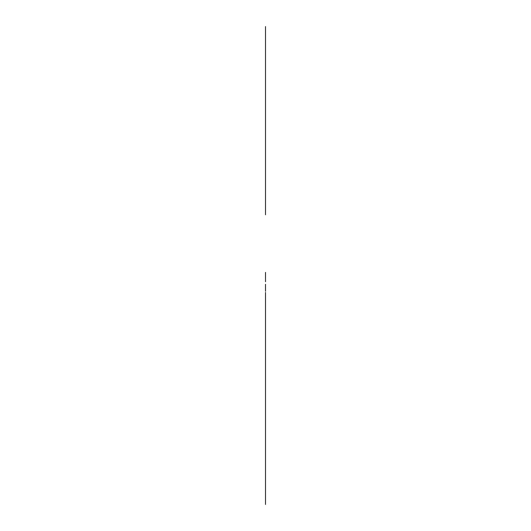 <?xml version="1.0" encoding="UTF-8"?>
<svg xmlns="http://www.w3.org/2000/svg" width="531" height="531" viewBox="0 0 531 531"><rect width="100%" height="100%" fill="white"/><g stroke="black" fill="none" stroke-linecap="round" stroke-linejoin="round"><path stroke-width="0.8" d="M265.5 213.86L265.5 27.479L265.5 213.86M265.5 37.15L265.5 204.189L265.5 37.15M265.5 27.479L265.5 36.798L265.5 27.479M265.5 27.134L265.5 26.55L265.5 27.134M265.5 214.205L265.5 214.79L265.5 214.205M265.5 292.448L265.5 495.131L265.5 292.448M265.5 291.28L265.5 284.291L265.5 291.28M265.5 278.934L265.5 272.396L265.5 278.934M265.5 281.729L265.5 279.399L265.5 281.729M265.5 495.131L265.5 504.45L265.5 495.131M265.5 496.299L265.5 503.288L265.5 496.299"/></g></svg>
